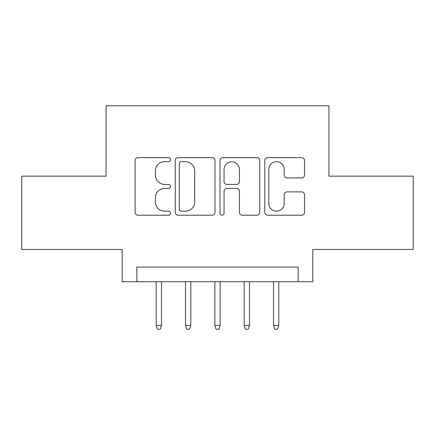 <?xml version="1.0" encoding="UTF-8"?>
<svg xmlns="http://www.w3.org/2000/svg" width="435" height="435" viewBox="0 0 435 435"><rect width="100%" height="100%" fill="white"/><g stroke="black" fill="none" stroke-linecap="round" stroke-linejoin="round"><path stroke-width="0.65" d="M170.58 159.645A2.017 2.017 0 0 0 168.562 157.628L137.982 157.628A2.876 2.876 0 0 0 135.1 160.51L135.1 212.323A2.876 2.876 0 0 0 137.982 215.2L168.562 215.2A2.017 2.017 0 0 0 170.58 213.183A2.017 2.017 0 0 0 168.562 211.171L164.609 211.171A9.211 9.211 0 0 1 155.398 201.96L155.398 197.642A9.211 9.211 0 0 1 164.609 188.431L168.562 188.431A2.017 2.017 0 0 0 170.58 186.414A2.017 2.017 0 0 0 168.562 184.402L164.609 184.402A9.211 9.211 0 0 1 155.398 175.191L155.398 170.868A9.211 9.211 0 0 1 164.609 161.657L168.562 161.657A2.017 2.017 0 0 0 170.58 159.645M301.624 177.92A2.876 2.876 0 0 0 304.505 175.044L304.505 160.51A2.876 2.876 0 0 0 301.624 157.628L267.661 157.628A2.876 2.876 0 0 0 264.779 160.51L264.779 212.323A2.876 2.876 0 0 0 267.661 215.2L301.624 215.2A2.876 2.876 0 0 0 304.505 212.323L304.505 194.76A2.876 2.876 0 0 0 301.624 191.884L287.089 191.884A2.876 2.876 0 0 0 284.207 194.76L284.207 203.471A7.699 7.699 0 0 1 276.508 211.171A7.699 7.699 0 0 1 268.808 203.471L268.808 169.362A7.699 7.699 0 0 1 276.508 161.657A7.699 7.699 0 0 1 284.207 169.362L284.207 175.044A2.876 2.876 0 0 0 287.089 177.92L301.624 177.92M298.144 281.722L312.808 281.722L312.808 249.467L413.25 249.467L413.25 176.153L328.936 176.153L328.936 105.77L106.064 105.77L106.064 176.153L21.75 176.153L21.75 249.467L122.191 249.467L122.191 281.722L298.144 281.722L298.144 267.063L136.856 267.063L136.856 281.722M214.982 160.51A2.876 2.876 0 0 0 212.101 157.628L178.138 157.628A2.876 2.876 0 0 0 175.256 160.51L175.256 212.323A2.876 2.876 0 0 0 178.138 215.2L212.101 215.2A2.876 2.876 0 0 0 214.982 212.323L214.982 160.51M222.899 157.628L256.862 157.628A2.876 2.876 0 0 1 259.744 160.51L259.744 212.323A2.876 2.876 0 0 1 256.862 215.2L242.328 215.2A2.876 2.876 0 0 1 239.451 212.323L239.451 191.308A2.876 2.876 0 0 0 236.569 188.431L226.929 188.431A2.876 2.876 0 0 0 224.047 191.308L224.047 213.183A2.017 2.017 0 0 1 222.035 215.2A2.017 2.017 0 0 1 220.018 213.183L220.018 160.51A2.876 2.876 0 0 1 222.899 157.628M181.303 161.657A2.017 2.017 0 0 0 179.285 163.674L179.285 209.153A2.017 2.017 0 0 0 181.303 211.171L185.479 211.171A9.211 9.211 0 0 0 194.69 201.96L194.69 170.868A9.211 9.211 0 0 0 185.479 161.657L181.303 161.657M239.451 169.503A7.699 7.699 0 0 0 231.746 161.804A7.699 7.699 0 0 0 224.047 169.503L224.047 181.52A2.876 2.876 0 0 0 226.929 184.402L236.569 184.402A2.876 2.876 0 0 0 239.451 181.52L239.451 169.503M161.488 325.418L160.314 329.23L157.383 329.23L156.208 325.418L161.488 325.418L161.488 281.722M156.208 325.418L156.208 281.722M190.813 325.418L189.638 329.23L186.707 329.23L185.533 325.418L190.813 325.418L190.813 281.722M185.533 325.418L185.533 281.722M220.137 325.418L218.968 329.23L216.032 329.23L214.863 325.418L220.137 325.418L220.137 281.722M214.863 325.418L214.863 281.722M249.467 325.418L248.293 329.23L245.362 329.23L244.187 325.418L249.467 325.418L249.467 281.722M244.187 325.418L244.187 281.722M278.791 325.418L277.617 329.23L274.686 329.23L273.512 325.418L278.791 325.418L278.791 281.722M273.512 325.418L273.512 281.722"/></g></svg>
